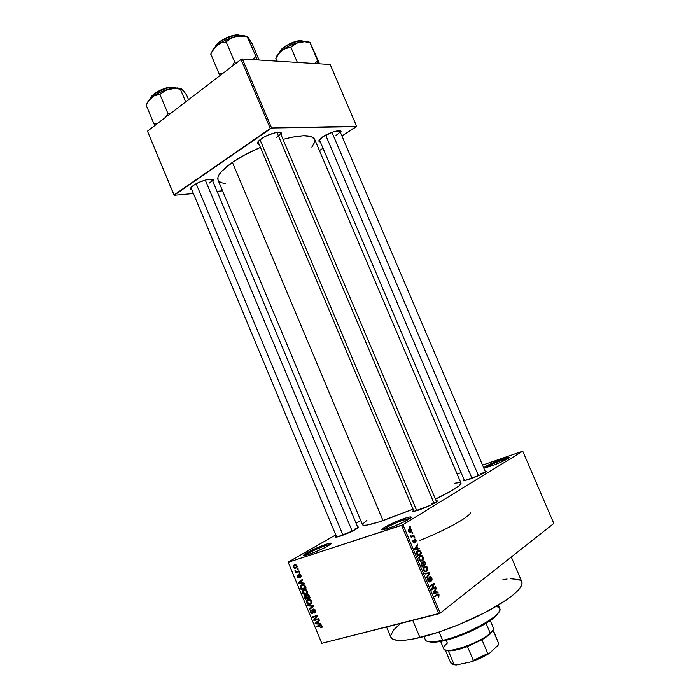 <?xml version="1.0" encoding="UTF-8"?>
<svg xmlns="http://www.w3.org/2000/svg" width="700" height="700" viewBox="0 0 700 700"><rect width="100%" height="100%" fill="white"/><g stroke="black" fill="none" stroke-linecap="round" stroke-linejoin="round"><path stroke-width="1.05" d="M330.435 544.416L326.156 545.457L326.349 544.206C331.109 542.684 332.517 542.719 330.601 544.303C325.264 547.733 317.966 551.093 308.691 554.409L303.783 555.354L307.011 552.729L318.999 546.989L328.265 543.611L331.406 543.165L330.942 544.023L324.223 547.934L313.504 552.659L305.104 555.38C298.331 556.727 315.858 547.558 326.349 544.206L326.156 545.457L330.435 544.416M410.261 518.298L404.714 519.593L404.845 518.28C410.751 516.407 412.536 516.434 410.191 518.359C404.871 521.78 397.486 525.157 388.027 528.483L382.007 529.751L382.2 528.92L384.554 527.258L396.804 521.316L407.041 517.606L410.183 516.906L411.285 517.178L410.988 517.676L404.609 521.579L393.356 526.558L383.486 529.707C376.049 531.134 393.225 522.008 404.845 518.28L404.714 519.593L410.261 518.298M508.436 458.334L502.871 459.883L502.915 458.806C508.55 456.899 510.536 456.636 508.891 458.028C504.998 460.486 498.934 463.216 490.7 466.218L484.689 467.836L484.26 467.74L484.873 466.952L487.279 465.509L495.801 461.545L506.695 457.608L509.495 457.205L509.005 457.94L502.775 461.309L493.001 465.386L485.249 467.775C480.235 468.676 493.124 462.157 502.915 458.806L502.871 459.883L508.436 458.334M341.04 131.565L340.637 133L341.058 131.626L339.885 130.847L333.366 131.836L322.98 136.684C329.385 132.352 340.611 129.194 341.04 131.565L339.815 131.066C340.095 132.081 338.826 133.525 336 135.398M213.334 180.075L212.923 181.519L213.386 180.338L212.459 179.366L206.115 179.865L199.395 182.192L193.532 185.36C199.763 180.889 212.914 177.415 213.334 180.075L212.082 179.532C212.362 180.407 211.391 181.624 209.169 183.164M276.605 137.331C279.3 135.459 280.507 133.971 280.219 132.869L280.21 132.825C280.543 133.928 279.344 135.424 276.605 137.331M261.354 138.758C268.109 133.928 281.006 130.532 281.531 133.385L281.129 135.004L281.479 133.271L278.53 132.352L274.733 132.904L267.733 135.284L263.261 137.55L258.571 141.076L257.495 142.984L259.026 144.419L257.591 143.579C257.154 142.441 258.414 140.831 261.354 138.758M436.188 502.127L431.602 503.3L436.188 502.127M436.188 500.832C437.614 500.631 437.719 500.99 436.52 501.891C432.294 504.604 426.23 507.36 418.329 510.177L413.77 511.376L412.842 511.175L413.586 510.344C412.449 511.227 412.624 511.551 414.111 511.332L429.966 505.47L436.529 501.891L437.351 500.964L436.188 500.832M336.726 537.154L353.001 530.836L358.374 527.712L358.636 527.074L357.665 527.1C358.951 526.89 359.082 527.179 358.059 527.966C353.815 530.688 347.821 533.435 340.078 536.226L336.227 537.215L335.711 536.909L336.385 536.261C335.335 537.049 335.449 537.346 336.726 537.154L190.942 187.644L190.496 189.254C190.138 188.326 191.153 187.031 193.532 185.36L190.566 188.256L190.715 189.543L191.835 189.998L190.496 189.254M484.969 472.343L480.401 473.611L484.969 472.343M485.126 471.144C486.386 470.951 486.526 471.222 485.546 471.957C481.924 474.25 476.429 476.735 469.052 479.404L463.811 480.76L464.161 479.85C463.146 480.594 463.242 480.883 464.459 480.707L479.867 475.011L485.616 471.896L486.159 471.179L485.126 471.144M503.361 461.029L502.871 459.883L503.361 461.029M405.379 521.185L404.714 519.593L405.379 521.185M326.664 546.674L326.156 545.457L326.664 546.674M480.812 474.565L480.401 473.611L480.812 474.565M354.043 529.261L354.41 530.119L354.043 529.261L357.543 528.325M521.903 581.892L521.92 584.701L519.488 588.831L514.447 593.863L506.931 599.611L485.616 612.264L459.06 624.566L438.576 632.196L414.505 638.767L405.046 640.211L397.81 640.378L393.024 639.301L390.863 637.254C392.91 641.392 402.605 641.497 419.965 637.569L412.746 620.358L419.965 637.569C440.694 632.642 469.551 621.224 490.919 609.42C513.021 596.776 523.346 587.606 521.903 581.901L511.289 557.016M362.539 524.781L363.921 525.324L367.211 525.026L379.102 521.911L413.088 509.162L383.031 520.634L232.418 162.374C240.214 157.08 249.506 152.11 260.312 147.455L244.545 155.041L232.418 162.374C221.419 170.109 216.624 176.006 218.041 180.066L362.53 524.773C363.422 526.207 370.256 524.825 383.031 520.634L232.418 162.374L221.436 171.553L218.636 175.455L217.954 177.161L218.024 180.031M470.234 512.173C472.605 515.139 447.746 529.314 419.947 540.4C447.746 529.314 472.605 515.139 470.234 512.173M288.137 562.17L335.808 534.887L288.137 562.17L321.79 643.326L438.804 613.778L401.555 525.376L288.225 562.293L402.964 524.755L522.742 451.168L553.814 523.442L440.213 613.13L402.964 524.755L522.742 451.168L482.545 465.115L522.742 451.168L553.814 523.442L440.213 613.13L402.964 524.755L401.555 525.376L438.804 613.778L440.213 613.13L321.79 643.326L288.137 562.17M356.072 523.285L360.78 520.599L356.072 523.285M411.591 529.742L410.445 528.605L408.852 529.27L408.389 530.679L409.115 532.385L410.865 532.481L411.801 530.906L410.471 528.614L409.308 528.885L408.608 531.615L409.727 532.744L410.865 532.481L411.591 529.742M413.779 535.08L411.652 536.288L410.428 535.456L411.373 536.62L411.18 537.565L414.05 535.727L413.779 535.08L411.469 536.279L410.428 535.456L411.373 536.62L411.18 537.565L414.05 535.727L413.779 535.08M415.966 540.12L415.214 539.131L414.225 539.28L414.033 542.43L413.105 540.137L412.825 541.459L413.595 542.929L414.741 542.675L414.733 539.753L415.581 540.444L415.721 542.299L416.168 540.785L414.995 539.044L414.382 539.157L413.928 542.43L413.201 540.041L413.017 542.071L413.928 543.104L414.453 543.008L414.733 539.753L415.537 540.339L415.721 542.299L415.966 540.12M420.779 551.679L419.283 550.13L416.999 551.267L416.517 553.175L417.672 556.211L421.575 553.577L419.422 550.165L417.769 550.541L416.544 553.306L417.672 556.211L421.575 553.577L420.779 551.679M425.224 562.214L423.736 560.831L422.669 562.572L421.225 562.817L421.085 564.156L422.188 566.93L426.072 564.226L424.095 560.858L423.255 561.024L422.669 562.572L421.558 562.433L421.33 564.9L422.188 566.93L426.072 564.226L425.224 562.214M429.616 572.635L424.891 573.335L425.18 574.017L429.319 573.309L426.554 577.29L426.842 577.964L429.879 573.265L429.616 572.635L426.326 573.834L429.616 572.635L424.891 573.335L425.18 574.017L429.319 573.309L426.554 577.29L426.842 577.964L429.879 573.265L429.616 572.635M435.461 586.495L432.399 588.77L434.306 583.756L434.009 583.056L430.176 585.883L430.447 586.53L433.527 584.264L431.611 589.295L431.909 589.995L435.741 587.151L435.461 586.495L432.399 588.77L434.306 583.756L434.009 583.056L430.176 585.883L430.447 586.53L433.527 584.264L431.611 589.295L431.909 589.995L435.741 587.151L435.461 586.495M439.162 595.945L438.034 593.801L434.507 596.164L434.787 596.82L438.034 594.536L438.62 595.271L438.41 597.03L439.162 595.945L438.349 596.155L439.162 595.945L438.2 593.827L434.507 596.164L434.787 596.82L437.955 594.545L438.541 595.026L438.41 597.03L439.162 595.945M437.762 591.946L436.389 592.244L435.435 589.986L436.336 588.569L436.047 587.886L433.108 592.83L433.396 593.521L438.051 592.629L437.762 591.946L434.35 592.865L434.534 593.303L434.35 592.865L437.762 591.946L436.389 592.244L435.435 589.986L436.336 588.569L436.047 587.886L433.108 592.83L433.396 593.521L438.051 592.629L437.762 591.946M431.865 577.806L430.929 576.555L429.642 576.835L429.861 580.65L429.257 581.315L428.304 580.16L428.619 578.602L428.085 578.174L427.709 579.924L428.584 581.753L430.141 581.49L430.246 577.185L431.454 578.235L431.48 580.904L432.075 580.038L431.865 577.806L431.34 577.955L431.865 577.806L430.666 576.441L429.896 576.581L429.678 579.512L430.605 577.141L431.392 578.077L431.48 580.904L431.865 577.806M427.752 569.914L427.674 567.91L426.773 566.492L425.311 566.134L423.911 567.087L423.325 569.433L424.506 571.637L426.344 571.707L427.752 569.914L427.088 570.097L427.752 569.914L427.569 567.621L426.195 566.178L424.533 566.501L423.588 570.413L425.066 571.9L426.694 571.489L427.752 569.914M423.246 559.247L423.185 557.253L422.082 555.695L420.604 555.52L419.108 556.832L418.863 559.046L420.201 561.05L421.838 561.015L423.246 559.247L422.572 559.44L423.246 559.247L423.071 556.964L421.697 555.511L420.026 555.817L419.072 559.694L420.569 561.199L422.188 560.796L423.246 559.247M419.3 548.179L417.9 548.389L416.955 546.149L417.882 544.819L417.594 544.136L414.549 548.8L414.838 549.483L419.589 548.852L419.3 548.179L415.993 549.334L419.3 548.179L417.9 548.389L416.955 546.149L417.882 544.819L417.594 544.136L414.549 548.8L414.838 549.483L419.589 548.852L419.3 548.179M414.558 536.926L413.998 537.285L414.269 537.933L414.829 537.574L414.558 536.926L413.998 537.285L414.269 537.933L414.829 537.574L414.558 536.926M412.685 532.499L412.125 532.849L412.396 533.496L412.956 533.137L412.685 532.499L412.125 532.849L412.396 533.496L412.956 533.137L412.685 532.499M410.113 526.4L409.553 526.75L409.824 527.398L410.384 527.048L410.113 526.4L409.553 526.75L409.824 527.398L410.384 527.048L410.113 526.4M297.273 568.689L297.981 568.461L298.226 569.056L297.517 569.284L297.273 568.689L297.517 569.284L298.226 569.056L297.981 568.461L297.273 568.689M297.098 571.454L298.97 570.859L299.224 571.462L295.61 572.6L295.365 572.005L295.942 571.821L294.963 570.675L297.098 571.454L294.963 570.675L295.942 571.821L295.365 572.005L295.61 572.6L299.224 571.462L298.97 570.859L295.61 572.6L298.979 570.867L297.098 571.454M298.979 572.801L299.688 572.574L299.933 573.178L299.224 573.405L298.979 572.801L299.224 573.405L299.933 573.178L299.688 572.574L298.979 572.801M299.224 574.472L300.676 574.989L301.096 576.712L300.44 577.386L300.457 575.671L299.556 575.041L299.355 577.343L298.41 577.824L297.386 577.01L297.124 575.663L297.71 575.041L297.762 576.564L298.611 577.168L299.119 574.508L298.699 577.071L297.762 576.564L297.71 575.041L297.255 576.747L298.848 577.78L299.556 575.041L300.457 575.671L300.44 577.386L301.009 576.887L300.991 575.558L299.224 574.472M302.312 582.96L304.019 583.021L304.281 583.66L298.541 583.345L298.279 582.715L302.461 579.276L302.724 579.906L301.446 580.886L302.312 582.96L301.446 580.886L302.724 579.906L302.461 579.276L298.279 582.715L298.541 583.345L304.281 583.66L304.019 583.021L302.312 582.96M307.484 591.202L307.414 593.163L305.935 594.265L303.293 593.924L302.155 591.57L303.537 589.803L305.996 589.706L307.484 591.202L305.996 589.706L303.957 589.645L302.426 590.73L302.348 592.725C303.38 594.291 304.579 594.808 305.935 594.265L307.414 593.163L307.484 591.202M311.579 601.099L311.614 602.858L310.03 604.144L307.624 603.942L306.233 601.711L307.23 599.874L310.1 599.594L311.579 601.099L310.1 599.594L308.044 599.524L306.504 600.609L306.434 602.577C307.466 604.153 308.665 604.678 310.03 604.144L311.509 603.059L311.579 601.099M322.017 626.264L322.053 627.305L320.976 627.988L320.661 627.401L321.475 626.719L320.95 625.896L316.566 626.867L316.321 626.264L321.274 625.38L322.017 626.264L319.751 625.345L316.321 626.264L316.566 626.867L320.757 625.844L321.414 626.395L320.661 627.401L320.976 627.988L322.053 627.305L322.017 626.264M319.139 623.56L320.871 623.674L321.134 624.304L315.315 623.831L315.053 623.201L319.305 619.903L319.567 620.541L318.273 621.469L319.139 623.56L318.273 621.469L319.567 620.541L319.305 619.903L315.053 623.201L315.315 623.831L321.134 624.304L320.871 623.674L319.139 623.56M314.729 619.719L318.771 618.608L319.025 619.211L313.967 620.594L313.705 619.946L316.697 616.298L312.655 617.409L312.401 616.814L317.45 615.423L317.713 616.07L314.729 619.719L317.713 616.07L317.45 615.423L312.401 616.814L312.655 617.409L316.697 616.298L313.705 619.946L313.967 620.594L319.025 619.211L318.771 618.608L314.729 619.719M313.259 609.087L315.105 609.84L315.621 612.194L314.624 613.034L314.947 610.82L313.521 609.691L313.215 612.745L311.596 613.41L310.459 612.29L310.266 610.654L311.132 609.884L311.01 612.036L312.366 612.789L312.48 609.884L313.259 609.087L312.445 610.339L312.637 612.561L310.966 611.931L311.132 609.884L310.345 610.479L310.389 612.115L312.471 613.436L313.119 612.955L313.521 609.691L314.895 610.671L314.624 613.034L315.534 612.36L315.507 610.558L313.259 609.087M307.624 605.281L313.434 605.736L313.679 606.331L309.391 609.534L309.129 608.913L312.979 606.235L307.886 605.911L307.624 605.281L307.886 605.911L312.979 606.235L309.129 608.913L309.391 609.534L313.679 606.331L313.434 605.736L307.624 605.281M307.186 594.668L308.91 595.166L310.196 597.931L305.191 599.392L304.246 596.225L305.139 595.472L306.303 595.849L307.186 594.668L306.303 595.849L304.981 595.508L304.351 595.997L305.191 599.392L310.196 597.931L309.426 596.067L307.186 594.668M301.901 584.762L304.491 585.034L306.092 588.044L301.105 589.54L300.099 586.766L300.869 585.253L301.901 584.762L300.326 585.847L300.108 586.88L301.105 589.54L306.092 588.044L305.366 586.276C304.404 584.684 303.249 584.185 301.901 584.762M294.394 564.847L295.767 564.76L296.774 565.504L297.115 566.956L296.415 567.91L294.77 568.304L293.475 567.508L293.186 565.898L294.394 564.847L293.335 565.582L293.265 567.105L295.82 568.173L296.931 567.411L296.993 565.906L294.394 564.847M461.081 472.623L457.117 474.005L461.081 472.623M330.155 64.496L356.606 126.245L271.609 128.004L242.375 58.975L330.155 64.496L242.375 58.975L241.027 59.456L147.472 131.171L174.037 194.959L270.261 128.511L241.027 59.456L242.375 58.975L271.609 128.004L356.44 126.674L341.941 136.045L356.606 126.245L330.155 64.496M222.539 190.803L217.026 191.319L222.539 190.803M193.305 193.524L174.099 195.309L147.472 131.171L241.027 59.456L270.261 128.511L271.609 128.004L174.099 195.309L147.472 131.171L174.099 195.309L193.305 193.524M319.445 150.57L322.954 148.304L319.445 150.57M322.98 136.684L318.946 140.604L319.375 141.732L320.267 142.004L318.981 141.33C318.605 140.28 319.944 138.731 322.98 136.684M218.759 181.169L221.559 182.805L225.593 183.54M311.85 147.105L314.72 142.196L314.668 139.352M314.632 139.274L311.089 136.535L303.459 135.756L292.338 137.156L282.993 139.405C301.385 134.601 311.929 134.549 314.632 139.265L461.02 483.166C461.239 485.354 452.716 490.674 435.461 499.117L453.801 489.423L459.55 485.433L461.011 483.166M414.006 511.35L258.037 141.732L257.591 143.579M464.52 480.69L319.392 139.764L318.981 141.33M454.79 483.201L459.594 482.615L461.002 483.131M362.556 524.212L366.896 520.336M502.941 579.582L507.115 579.031M510.851 578.751L519.085 579.6L521.754 581.595M390.635 635.556L393.838 629.694L400.645 623.411M305.296 555.345C306.836 553.534 319.13 547.715 326.156 545.457C319.13 547.715 306.836 553.534 305.296 555.345M383.39 529.725C384.668 527.923 396.953 522.095 404.714 519.593C396.953 522.095 384.668 527.923 383.39 529.725M485.791 467.679C489.09 465.448 494.786 462.849 502.871 459.883C494.786 462.849 489.09 465.448 485.791 467.679M322.088 627.226L320.976 627.988L322.088 627.226M321.912 626.045L321.414 626.395L321.912 626.045M321.361 625.433L320.757 625.844L321.361 625.433M321.011 625.275L320.04 625.94L321.011 625.275M318.194 625.765L316.566 626.867L318.194 625.765M316.076 623.315L315.315 623.831L316.076 623.315M317.581 621.968L315.053 623.201L319.384 620.086L317.581 621.968M318.465 623.516L315.683 623.332L318.281 621.486L317.765 621.836L318.465 623.516L318.973 623.166L318.465 623.516L317.765 621.836L315.683 623.332L318.465 623.516M315.665 619.456L313.967 620.594L315.665 619.456M315.534 618.73L313.705 619.946L315.534 618.73M317.572 615.72L316.697 616.298L317.572 615.72M314.379 616.262L312.655 617.409L314.379 616.262M315.446 612.491L314.624 613.034L315.446 612.491M315.402 610.33L314.895 610.671L315.402 610.33M314.3 609.184L313.521 609.691L314.3 609.184M313.058 613.06L312.471 613.436L313.058 613.06M310.905 611.774L310.389 612.115L310.905 611.774M313.276 612.106L312.672 612.5L313.276 612.106M313.136 611.117L312.611 611.459L313.136 611.117M314.248 609.157L312.445 610.339L314.248 609.157M311.71 607.801L311.526 607.355L309.129 608.913L313.521 605.955L311.526 607.355L311.71 607.801M313.504 605.911L312.287 606.699L313.504 605.903M312.856 605.692L312.078 606.2L312.856 605.692M308.726 605.369L307.886 605.911L308.726 605.369M311.351 603.295L310.03 604.144L311.351 603.295M311.658 602.744L311.036 602.744L311.658 602.744M306.959 602.245L306.434 602.577L306.959 602.245M308.656 599.821L308.761 599.384L308.656 599.821M309.794 603.54L307.02 602.403L307.256 600.714L309.418 599.401L308.28 600.128L310.993 601.274L311.509 600.941L310.931 602.753L309.794 603.54L310.887 602.822L310.949 601.16L309.715 600.084L307.484 600.512L306.889 601.913L307.939 603.452L309.794 603.54M309.89 597.196L307.598 598.01L307.108 596.829L306.985 595.595L308.306 594.72L307.44 595.262L309.015 595.298L308.507 595.621L308.831 596.225L309.348 595.892L308.831 596.225L309.356 597.503L309.881 597.17M307.554 597.896L305.191 599.392L307.554 597.896M304.938 597.196L304.412 597.529L304.938 597.196M308.166 594.676L306.303 595.849L308.166 594.676M307.011 598.185L305.524 598.622L304.911 596.365L306.014 595.639L305.314 596.085L306.88 596.032L306.241 596.444L306.547 597.056L307.072 596.724L306.547 597.056L307.011 598.185L307.536 597.852L307.011 598.185L306.145 596.321L304.999 596.26L305.524 598.622L307.011 598.185M307.186 593.477L305.935 594.265L307.186 593.477M307.536 592.909L306.915 592.9L307.536 592.909M302.881 592.392L302.348 592.725L302.881 592.392M305.699 593.661L302.934 592.541L302.986 591.071L305.358 589.531L304.194 590.249L306.898 591.378L307.414 591.054L306.828 592.883L305.699 593.661L306.793 592.935L306.898 591.378L305.62 590.205L303.389 590.642L302.803 592.051L303.852 593.582L305.699 593.661M303.24 588.219L301.105 589.54L303.24 588.219M300.93 587.536L300.405 587.86L300.93 587.536M300.781 586.469L300.108 586.88L300.781 586.469M305.261 587.615L301.438 588.761L300.912 586.18L303.371 584.614L302.137 585.366L304.132 584.824L303.459 585.244L304.815 586.53L305.34 586.206L304.815 586.53L305.261 587.615L305.786 587.291L305.261 587.615L303.459 585.244L301.656 585.55L300.773 586.504L301.438 588.761L305.261 587.615M299.434 582.803L301.473 580.947L300.947 581.262L301.648 582.934L299.959 582.82L302.164 582.619L301.648 582.934L300.947 581.262L299.434 582.803M300.773 581.403L298.279 582.715L302.627 579.67L300.773 581.403M300.291 576.704L301.158 576.179M300.921 575.4L300.457 575.671L300.921 575.4M300.265 574.621L299.556 575.041L300.265 574.621M297.727 576.468L297.255 576.747L297.727 576.468M298.655 577.124L299.425 576.66M299.416 576.511L298.743 576.914L299.416 576.511M299.32 575.776L298.664 576.17L299.32 575.776M299.871 573.02L299.224 573.405L299.871 573.02M295.601 570.955L295.006 571.305L295.601 570.955M298.165 568.907L297.517 569.284L298.165 568.907M296.783 567.613L295.82 568.173L296.783 567.613M293.738 566.825L293.842 565.994L295.811 564.778L294.683 565.434L296.94 565.784L295.566 567.577L293.781 566.956L294.639 567.665L296.179 567.271L296.555 566.352L295.855 565.434L294.07 565.74L293.729 566.808M307.108 596.829L307.598 598.01L309.356 597.503L307.983 595.254L307.099 595.455L307.108 596.829M437.868 594.562L435.951 595.079M435.654 595.298L437.412 594.834L435.654 595.298M438.463 594.86L438.996 594.72L438.463 594.86M435.514 588.796L436.336 588.569L435.514 588.796M434.683 590.188L435.435 589.986L434.683 590.188M433.213 593.093L436.389 592.244L433.213 593.093L435.855 592.358L433.16 592.952L435.085 590.538L434.35 590.739L435.085 590.538L435.855 592.358L433.204 593.066M433.221 593.101L434.35 592.865L433.221 593.101M433.921 587.641L435.741 587.151L433.921 587.641M431.672 584.78L433.527 584.264L431.672 584.78M432.32 584.308L434.306 583.756L432.32 584.308M431.751 588.945L432.399 588.77L431.751 588.945M429.398 577.447L430.176 577.229L429.398 577.447M429.809 581.875L430.132 579.381L429.126 581.298L428.409 580.44L428.286 577.981L427.963 580.79L429.065 582.024L429.809 581.875M427.735 578.847L428.619 578.602L427.735 578.847M427.884 580.58L428.409 580.44L427.884 580.58M428.391 581.534L429.188 581.315M429.205 573.457L429.879 573.265L429.205 573.457M425.075 573.773L426.221 573.597L425.075 573.773M424.226 566.746L426.195 566.178L424.226 566.746M427.044 567.77L427.569 567.621L427.044 567.77M426.431 570.832L425.119 571.2L423.526 570.238L424.043 570.089L424.034 568.05L423.369 568.242L424.795 567.157L423.649 567.49L426.029 566.843L427.114 567.945L426.431 570.832L425.574 571.218L424.156 570.325L423.946 568.251L425.338 566.878L426.746 567.315L427.315 569.363L426.431 570.832M423.999 564.83L426.072 564.226L423.999 564.83M421.137 563.028L422.669 562.572L421.137 563.028M423.535 565.154L421.846 566.116L422.371 565.959L421.89 564.83L421.365 564.979L421.89 564.83L421.899 563.036L421.059 563.281L422.293 562.949L423.019 563.929L423.535 565.154L422.371 565.959L421.575 563.903L421.899 563.036L422.695 563.273L423.535 565.154M425.346 563.894L423.465 564.988L423.99 564.839L423.447 563.553L422.922 563.71L423.447 563.553L423.526 561.671L422.678 561.925L424.025 561.566L424.76 562.52L425.346 563.894L423.99 564.839L423.168 562.704L423.526 561.671L424.375 561.811L425.346 563.894M420.735 561.234L422.188 560.796L420.735 561.234M419.641 556.124L421.697 555.511L419.641 556.124M422.546 557.121L423.071 556.964L422.546 557.121M421.916 560.149L420.621 560.499L419.011 559.528L419.527 559.379L419.519 557.349L418.854 557.55L420.289 556.474L419.116 556.824L421.514 556.168L422.616 557.279L421.916 560.149L421.059 560.516L419.641 559.615L419.431 557.55L420.831 556.202L422.249 556.649L422.835 558.477L421.916 560.149M419.352 554.242L421.575 553.577L419.352 554.242M420.849 553.236L417.331 555.406L417.856 555.258L417.366 554.102L416.85 554.26L417.366 554.102L417.06 553.122L416.535 553.28L418.04 551.197L416.806 551.565L419.352 550.847L420.849 553.236L417.856 555.258L417.043 552.746L418.04 551.197L419.816 551.128L420.849 553.236M416.973 545.099L417.882 544.819L416.973 545.099M416.115 546.403L416.955 546.149L416.115 546.403M414.776 549.343L417.9 548.389L414.776 549.343M414.785 549.378L415.94 549.202L414.785 549.378M417.349 548.476L414.619 548.966L416.588 546.665L415.774 546.919L416.588 546.665L417.349 548.476L414.741 549.273L417.349 548.476L415.082 548.817L416.588 546.665L417.349 548.476M413.936 540.006L414.733 539.753L413.936 540.006M413.954 540.278L414.54 540.094L413.954 540.278M414.085 541.004L414.654 540.829L414.085 541.004M412.781 540.881L413.525 540.654L412.781 540.881M412.965 541.923L413.42 541.782L412.965 541.923M414.199 537.775L414.829 537.574L414.199 537.775M411.233 536.611L414.05 535.727L411.233 536.611M410.428 535.535L410.918 535.378L410.428 535.535M410.489 536.06L411.058 535.885L410.489 536.06M410.856 536.532L411.652 536.288L410.856 536.532M412.326 533.339L412.956 533.137L412.326 533.339M409.938 532.77L410.865 532.481L409.938 532.77M410.585 531.834L408.572 531.519L409.614 529.515L408.502 529.874L410.463 529.314L411.171 529.979L410.034 532.053L409.062 531.449L409.01 530.163L409.973 529.34L410.909 529.576L411.267 530.933L410.585 531.834M409.762 527.249L410.384 527.048L409.762 527.249M434.481 592.585L433.632 592.821L435.085 590.538L435.855 592.358L434.481 592.585M495.959 606.559C501.016 607.32 501.156 610.102 496.37 614.906C487.909 623.429 460.696 636.387 442.671 640.386L443.537 640.903C461.142 637.017 487.664 624.374 495.933 616.035L499.266 611.389L496.387 615.589L488.058 622.046L475.589 629.046L461.002 635.425L450.153 639.144L440.527 641.55L433.002 642.442L427.787 641.585L433.44 642.434L443.537 640.903L442.671 640.386C467.495 635.023 504.131 614.267 499.721 608.501L498.304 605.168M439.136 632.004L442.671 640.386L439.136 632.004M423.999 636.554L425.399 639.896C426.738 642.469 432.495 642.635 442.671 640.386L432.32 641.961L433.44 642.434M343.009 535.176L196.166 183.759L343.009 535.176M205.284 180.084L352.223 531.212M325.649 135.109L471.992 478.336L325.649 135.109M331.94 132.317L478.476 475.65M260.006 139.755L416.736 510.676L260.006 139.755M276.964 132.484L434.096 503.387M492.669 630.928L489.869 634.314L484.312 638.374L467.477 646.555L454.037 650.414L448.324 650.843L445.751 650.169L449.759 650.878C454.256 650.702 460.162 649.267 467.477 646.555L481.968 639.782L489.869 634.314L490.271 633.22C482.44 640.596 458.448 650.492 448.656 650.405C442.479 650.265 442.05 647.824 447.361 643.081L446.171 640.255M440.685 641.515L443.765 648.847C444.71 654.92 479.798 643.239 490.271 633.22L486.062 623.298L490.271 633.22C492.8 630.928 493.824 629.16 493.334 627.909L490.227 620.594M448.324 650.843L449.216 650.641L448.324 650.843L454.064 664.475L448.324 650.843M490.604 633.622L491.041 632.503L490.271 633.22L489.869 634.314L490.604 633.622L492.896 630.254M493.115 629.851L498.662 643.536L492.975 630.114L498.662 643.536L498.024 645.391L489.248 653.503L487.795 653.564L481.968 639.782L487.795 653.564L473.314 660.371L471.835 661.692L456.269 665L454.064 664.475C451.43 664.186 450.284 663.224 450.634 661.587M498.662 643.536L498.024 645.391L489.248 653.503L471.835 661.692L473.314 660.371L467.477 646.555L473.314 660.371L487.795 653.564L489.248 653.503L481.023 657.93L471.835 661.692L456.269 665L453.959 664.729L456.269 665L450.704 662.847L445.314 650.046M182.901 90.09L181.064 88.629L180.364 89.154L174.606 88.471L169.041 89.049C162.278 90.86 156.555 93.546 151.874 97.116L155.732 95.06L159.898 94.351L166.434 89.924L177.362 87.938L169.041 89.049L159.67 92.418L151.874 97.116L147.35 102.848L146.186 105.201L154 123.935L157.482 123.497L154 123.935L146.186 105.201L148.68 100.651L153.746 95.891L159.898 94.351L167.825 113.312L170.258 113.706L167.825 113.312L159.898 94.351L164.062 91.14L169.041 89.049L174.606 88.471L180.364 89.154L185.692 101.876L180.364 89.154L177.362 87.938L181.213 88.646L177.362 87.938L180.364 89.154L181.816 88.935M173.075 87.43L175.936 87.955L173.075 87.43L173.39 88.191L173.075 87.43C165.979 87.019 152.556 93.336 151.112 97.746C153.597 91.761 170.502 86.31 173.075 87.43L172.55 87.168L173.075 87.43M151.839 96.32L154.324 93.73L160.694 90.011L165.725 88.2L172.55 87.168C163.774 86.214 148.986 96.609 151.069 97.79M182.718 89.784L186.506 94.841L188.536 99.697L186.506 94.841L181.51 88.786M167.825 113.312L165.699 117.197L167.825 113.312M154 123.935L155.059 125.352L154 123.935M147.648 102.314L151.874 97.116L147.814 101.824M172.498 87.203C170.021 86.091 153.571 91.464 151.384 97.195M308.009 41.615L303.319 41.466L297.08 42.814L290.273 45.439L283.99 48.939L280.324 51.852L277.156 56.044L275.835 58.406L277.007 61.154L275.879 58.109L280.324 51.852L284.235 48.93L290.876 47.197L297.377 62.431L290.876 47.197L296.861 43.015L304.439 41.738L309.838 42.499L319.069 63.796L317.695 60.874L317.047 63.674L317.695 60.874L314.589 63.516L317.695 60.874L310.074 42.525L319.559 63.831L309.908 42.525M279.764 52.229C281.776 46.06 300.274 39.331 302.085 41.029L301.551 40.775L302.085 41.029C295.689 40.145 280.98 47.547 279.764 52.229M280.28 51.047L284.034 47.093L290.588 43.33L297.684 41.072L301.481 40.819C299.731 39.174 281.916 45.675 280.044 51.59M302.33 41.597L302.085 41.029L302.33 41.597M309.829 42.455C307.983 41.072 304.465 40.994 299.267 42.201C292.967 43.864 287.28 46.532 282.188 50.208L279.221 52.745L276.71 56.262M310.678 44.012L310.441 43.199M303.791 41.422L302.085 41.029L303.791 41.422M276.439 57.269C276.762 55.239 278.679 52.885 282.188 50.208L286.387 48.038L290.876 47.197L294.683 44.161L299.267 42.201L304.439 41.738L309.864 42.227L310.293 42.919M210.805 53.979L219.109 73.902L222.985 73.29L219.109 73.902L210.752 54.101L212.082 51.529L217.201 45.194L221.515 42.831L226.161 41.904L234.64 61.959L237.169 62.414L234.64 61.959L226.161 41.904L230.422 38.631L235.55 36.531L244.274 36.321L247.257 36.873L257.442 59.92L247.38 36.61L243.941 35.691L247.634 36.61L248.579 37.651M239.19 35.315L241.001 35.674L239.19 35.315L239.409 35.822L239.19 35.315C232.207 34.396 217.744 41.291 215.696 46.48C218.986 39.48 236.854 33.792 239.19 35.315L238.63 35.044L239.19 35.315M216.606 44.8L219.494 41.851L226.415 37.765L231.7 35.893L238.63 35.044C231.017 33.854 215.513 42.761 215.591 46.576L212.389 50.593M247.634 36.61L252.289 44.039L259.07 60.025L252.289 44.039L247.879 36.942M255.684 56.744L252.201 59.596L255.684 56.744M234.64 61.959L232.216 66.211L234.64 61.959M219.109 73.902L220.089 75.513L219.109 73.902M249.025 38.579L248.605 37.695M246.846 36.356L242.121 35.621L233.118 37.179L223.352 41.212L215.582 46.585M238.56 35.087C236.303 33.504 218.339 39.489 215.862 46.156M210.752 54.101L213.596 49.123L217.201 45.194C214.244 47.583 212.485 49.779 211.942 51.774M235.55 36.531C228.55 38.308 222.442 41.195 217.201 45.194L221.515 42.831L226.161 41.904L230.422 38.631L235.55 36.531L241.29 36.041L247.257 36.873L243.941 35.691L235.55 36.531M280.227 132.869L281.531 133.385M358.059 527.966L212.082 179.532M386.566 626.972L390.863 637.254M339.815 131.066L485.494 471.992M280.21 132.825L436.608 501.83M321.414 626.955L322.096 626.483M314.921 611.975L315.726 611.441M310.345 610.479L311.168 609.945M312.637 612.561L313.276 612.141M312.594 609.577L313.39 609.061M306.504 600.609L308.324 599.454M310.931 602.753L311.78 602.21M304.351 595.997L305.2 595.464M306.451 595.201L307.361 594.624M302.426 590.73L304.325 589.558M306.828 592.883L307.676 592.349M300.326 585.847L302.234 584.675M300.475 576.511L301.149 576.1M297.22 575.444L297.762 575.12M298.699 577.071L299.425 576.634M298.69 574.849L299.39 574.429M293.335 565.582L294.77 564.751M296.415 567.017L297.15 566.589M438.2 593.827L437.29 594.072M429.126 581.298L428.365 581.508M430.666 576.441L429.765 576.695M426.09 566.142L424.322 566.659M425.119 571.2L424.27 571.445M422.223 562.31L421.426 562.546M424.095 560.858L423.089 561.155M421.558 555.476L419.773 556.01M420.621 560.499L419.781 560.744M419.422 550.165L417.489 550.751M414.995 539.044L414.225 539.28M411.469 536.279L410.786 536.489M410.471 528.614L409.062 529.069M409.736 532.044L409.01 532.271M496.37 614.906L495.933 616.035M449.759 650.878L448.656 650.405M175.998 87.955L172.865 87.176M279.738 52.255C280.009 47.959 295.172 39.672 301.543 40.784M301.928 40.819L303.826 41.414M241.141 35.665L239.024 35.087"/></g></svg>
